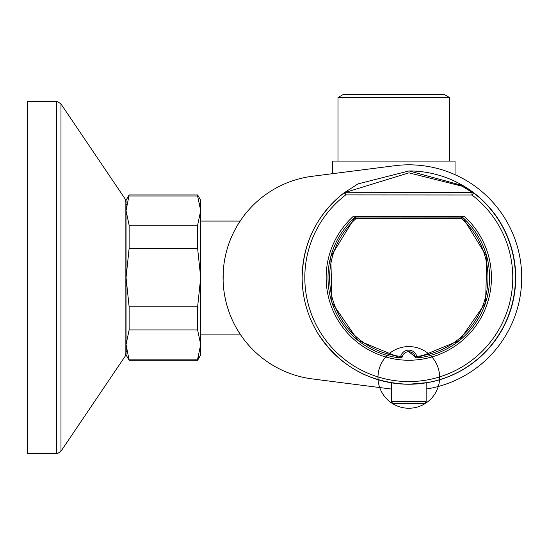 <?xml version="1.0" encoding="UTF-8"?>
<svg xmlns="http://www.w3.org/2000/svg" width="548" height="548" viewBox="0 0 548 548"><rect width="100%" height="100%" fill="white"/><g stroke="black" fill="none" stroke-linecap="round" stroke-linejoin="round"><path stroke-width="0.82" d="M126.047 204.281L126.047 354.919L129.129 360.248L126.047 344.562L129.129 329.958L197.623 329.958L200.698 344.562L200.698 354.919L197.623 360.248L129.129 360.248M126.554 204.815L126.663 204.205L126.554 204.815M128.033 198.979L128.218 198.445L128.033 198.979M129.129 194.951L126.047 200.28L126.047 210.638L129.129 225.242L197.623 225.242L200.698 210.638L200.698 200.28L197.623 194.951L129.129 194.951L126.047 210.638L126.047 277.596L129.129 306.805L129.129 329.958M197.623 194.951L198.027 197.054L197.623 196.033L129.129 196.033M199.917 203.356L200.034 203.945L199.917 203.356M200.239 205.062L200.417 206.267L200.239 205.062M200.589 207.856L200.664 209.124L200.589 207.856M126.835 351.843L126.711 351.254L126.835 351.843M126.513 350.138L126.335 348.925L126.513 350.138M200.698 344.767L200.678 345.822L200.698 344.767M200.561 347.59L200.452 348.665L200.561 347.59M200.198 350.384L200.089 350.994L200.198 350.384M198.719 356.221L198.534 356.755L198.719 356.221M197.623 196.033L200.698 210.638L200.698 344.562L197.623 359.166L198.308 357.385L197.623 359.166L129.129 359.166M200.698 334.122L240.161 334.122L241.099 335.506L238.551 331.615M426.145 389.059A112.778 112.778 0 0 0 520.6 261.821A112.778 112.778 0 0 0 394.594 165.736L312.257 176.285A102.14 102.14 0 0 0 312.257 378.915L391.484 389.066M241.558 219.029L241.113 219.666M238.051 224.392L241.099 219.693M237.798 224.81L236.976 226.194M236.318 227.345L236.099 227.735M235.167 229.434L234.202 231.283M233.434 232.818L233.215 233.277M231.235 237.647L230.27 239.99M228.461 244.935L227.632 247.511M225.516 255.491L224.954 258.211M224.461 260.951L224.365 261.54M223.707 266.472L223.44 269.246M223.248 272.034L223.132 280.384M223.228 282.706L223.248 283.165M223.44 285.953L223.707 288.728M223.899 290.378L224.05 291.495M224.365 293.653L224.461 294.249M224.954 296.989L225.523 299.708M227.632 307.695L228.461 310.264M230.276 315.21L231.235 317.552M234.202 323.916L235.167 325.765M236.099 327.464L236.387 327.978M236.976 329.006L237.798 330.389M237.907 330.567L238.517 331.567M393.731 165.845L396.567 165.503M403.458 164.955L405.184 164.88M404.986 164.886L407.637 164.825M407.623 164.825L409.301 164.818M415.377 165.003L417.836 165.174M428.522 166.537L428.995 166.619M430.851 166.969L431.625 167.126M436.729 168.298L438.297 168.709M440.893 169.448L441.352 169.579M445.558 170.935L447.243 171.531M447.456 171.606L449.202 172.257M450.805 172.88L451.949 173.346M452.244 173.469L458.251 176.175L455.052 174.682L455.052 161.085L332.41 161.085L332.41 173.702M396.526 165.503L397.588 165.393M398.471 165.304L398.834 165.27M423.816 165.804L424.221 165.859M425.364 166.023L423.378 165.749M428.591 166.544L427.008 166.277M422.426 165.633L421.405 165.51M419.172 165.284L414.178 164.941M412.87 164.886L411.555 164.852M410.24 164.825L408.931 164.818M392.957 165.948L392.231 166.037L392.957 165.948M391.532 166.126L389.395 166.4M391.21 166.167L391.58 166.119M126.047 353.289L125.136 356.269L125.136 198.931L60.979 103.976C57.869 101.736 56.396 100.955 56.56 101.633L27.4 101.633L27.4 453.566L56.56 453.566C56.396 454.244 57.869 453.463 60.979 451.223L60.979 103.976C57.869 101.736 56.396 100.955 56.56 101.633L56.56 453.566C56.396 454.244 57.869 453.463 60.979 451.223L125.136 356.269L126.047 353.289L126.047 277.596L129.129 248.395L197.623 248.395L200.698 277.596L197.623 306.805L129.129 306.805M197.623 359.166L197.623 360.248M197.623 306.805L197.623 329.958M129.129 225.242L129.129 248.395M197.623 225.242L197.623 248.395M449.456 97.51L338.006 97.51L343.343 94.434L444.127 94.434L449.456 97.51L449.456 161.085M391.491 382.833L391.478 401.444L426.139 401.465L426.152 382.84L427.488 382.614L408.76 384.244A106.648 106.648 -90 0 0 473.561 192.869A2.665 2.665 -90 0 0 471.944 192.321L345.857 192.238A2.665 2.665 90 0 1 345.857 192.238L408.945 172.846L462.149 186.21L472.04 192.321L471.938 194.992L473.657 192.869A2.665 2.665 -90 0 0 472.04 192.321L345.857 192.238A2.665 2.665 90 0 1 345.857 192.238L345.761 192.238A2.665 2.665 -90 0 0 344.137 192.786L344.137 192.786A106.648 106.648 -90 0 0 408.76 384.244L408.76 384.244A106.648 106.648 -90 0 0 515.442 277.672M426.152 382.867A106.648 106.648 -90 0 0 515.709 277.672A106.648 106.648 -90 0 0 409.096 170.955L462.971 185.669L473.657 192.869M344.137 192.786A2.665 2.665 0 0 1 345.761 192.238L345.754 194.91A103.983 103.983 -90 0 0 332.026 347.733A103.983 103.983 -90 0 0 485.466 347.836A103.983 103.983 -90 0 0 471.938 194.992L345.754 194.91L344.137 192.786C316.895 214.569 302.893 242.901 302.147 277.781C302.284 297.496 307.401 315.812 317.511 332.739C338.938 365.831 369.359 382.997 408.76 384.244A106.648 106.648 -90 0 1 302.147 277.528M344.637 192.485L357.981 183.902L408.966 170.955M353.419 216.241A82.652 82.652 -90 0 0 408.767 360.248A82.652 82.652 -90 0 0 464.245 216.316L353.419 216.241A82.652 82.652 -90 0 0 408.774 360.248M462.813 217.522A1.603 1.603 0 0 0 461.745 217.111L461.731 217.111A1.603 1.603 -90 0 1 462.8 217.522L461.731 218.714L461.731 217.111L355.933 217.042A1.603 1.603 -90 0 0 354.864 217.453L355.926 218.645A79.186 79.186 -90 0 0 400.718 356.371A8.268 8.268 90 0 1 416.754 356.385A79.186 79.186 -90 0 0 461.731 218.714L355.926 218.645L355.933 217.042L461.745 217.111A1.603 1.603 90 0 1 462.813 217.522L462.813 217.522A80.782 80.782 90 0 1 416.932 357.974A1.603 1.603 90 0 1 416.768 357.981A1.603 1.603 -90 0 0 416.918 357.974A80.782 80.782 -90 0 0 462.8 217.522L486.85 256.731L485.59 302.695L459.464 340.527L416.932 357.974L416.754 356.385L415.206 356.769A1.603 1.603 -90 0 0 416.754 357.981A1.603 1.603 0 0 0 416.932 357.974M408.746 351.72A6.665 6.665 -90 0 0 402.287 356.762L402.287 356.762A1.603 1.603 90 0 1 400.732 357.974A1.603 1.603 -90 0 0 402.273 356.762A6.665 6.665 90 0 1 415.206 356.769L408.74 351.72M400.718 356.371L400.561 357.967A1.603 1.603 -90 0 0 400.725 357.974A1.603 1.603 0 0 0 402.287 356.762L400.718 356.371M355.94 217.042L355.94 217.042A1.603 1.603 0 0 0 354.864 217.453A80.782 80.782 -90 0 0 400.561 357.967L358.043 340.459L331.965 302.585L330.78 256.622L354.864 217.453M426.139 401.465L424.858 403.746L392.758 403.725A30.825 30.825 0 0 0 408.808 408.239A30.825 30.825 90 0 1 408.808 408.239A30.825 30.825 0 0 0 435.53 362.016A30.825 30.825 0 0 0 382.141 361.981A30.825 30.825 0 0 0 424.858 403.746A30.825 30.825 90 0 1 408.815 408.239M125.136 198.931L126.047 201.911L125.136 198.931M200.698 221.077L240.161 221.077M338.006 161.085L338.006 97.51M415.206 356.769A1.603 1.603 0 0 0 416.754 357.981L416.768 357.981M391.478 401.444L392.758 403.725"/></g></svg>
